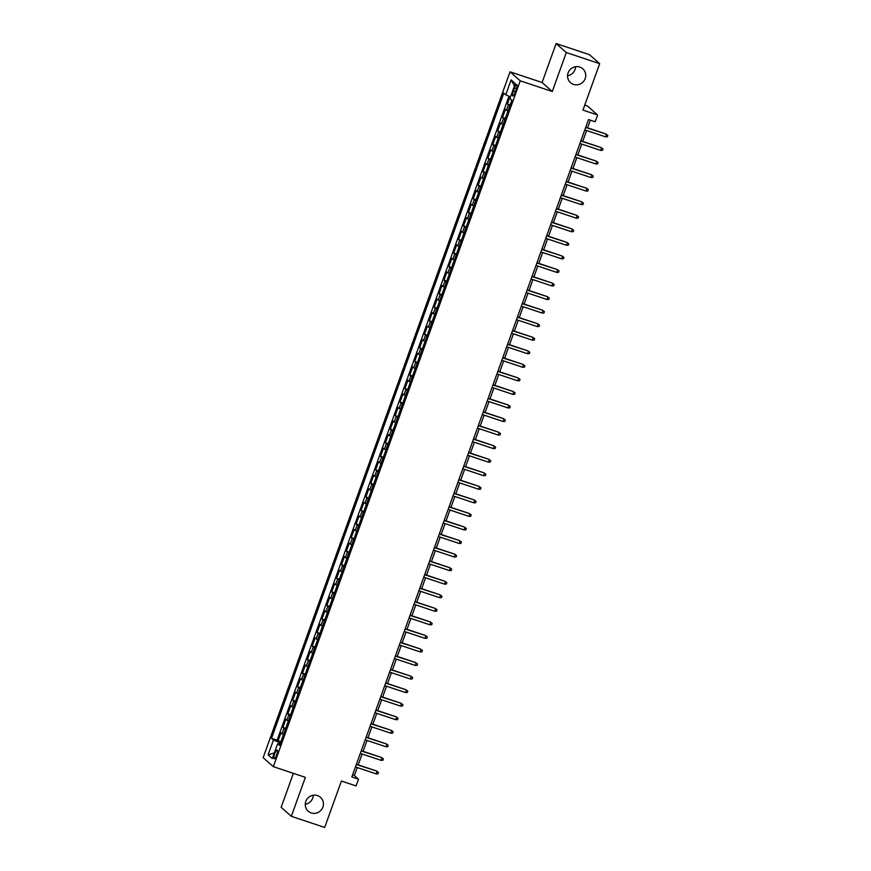 <?xml version="1.0" encoding="UTF-8"?>
<svg xmlns="http://www.w3.org/2000/svg" width="871" height="871" viewBox="0 0 871 871"><rect width="100%" height="100%" fill="white"/><g stroke="black" fill="none" stroke-linecap="round" stroke-linejoin="round"><path stroke-width="1.31" d="M313.255 795.234A9.265 8.96 -48.6 0 1 305.264 804.292M317.48 795.582A9.265 8.96 -48.6 0 1 322.128 808.734A9.265 8.96 -48.6 0 1 308.225 811.206A9.265 8.96 -48.6 0 1 317.48 795.582M575.546 66.708A9.265 8.96 -48.6 0 1 567.554 75.766M579.759 67.056A9.265 8.96 -48.6 0 1 584.419 80.208A9.265 8.96 -48.6 0 1 570.516 82.68A9.265 8.96 -48.6 0 1 579.759 67.056M276.553 755.201A4.627 1.089 -71.5 0 0 277.13 750.029A4.627 1.089 -71.5 0 0 274.79 753.644A4.627 1.089 -71.5 0 0 274.202 758.815A4.627 1.089 -71.5 0 0 276.553 755.201M293.375 773.339L281.148 807.319L291.328 816.312L324.687 827.45L341.399 781.026L356.087 785.925L358.525 779.153L354.388 775.506L357.252 767.558M510.058 71.825L263.151 757.661L273.331 766.654L520.248 80.818L510.058 71.825L542.089 82.516L552.279 91.509L566.302 52.543L556.112 43.55L542.089 82.516M556.112 43.55L589.482 54.688L599.662 63.681L582.949 110.105L597.626 115.005L587.446 106.012L584.746 105.108M566.302 52.543L599.662 63.681M510.036 96.637L507.412 103.921L510.177 104.847M507.945 111.053A5.792 0.555 -160.2 0 1 506.465 110.236L505.463 109.343L502.534 117.476L505.3 118.402M503.068 124.607A5.792 0.555 19.8 0 1 501.587 123.791L500.585 122.898L497.657 131.031L500.422 131.957M498.19 138.162A5.792 0.555 19.8 0 1 496.71 137.335L495.708 136.453L492.779 144.586L495.545 145.511M493.313 151.717A5.792 0.555 19.8 0 1 491.832 150.89L490.819 150.008L487.891 158.141L490.667 159.066M488.424 165.272A5.792 0.555 19.8 0 1 486.943 164.445L485.942 163.563L483.013 171.696L485.778 172.621M483.547 178.827A5.792 0.555 19.8 0 1 482.066 178L481.064 177.118L478.135 185.251L480.901 186.176M478.669 192.382A5.792 0.555 19.8 0 1 477.188 191.555L476.187 190.673L473.258 198.806L476.023 199.72M473.791 205.937A5.792 0.555 19.8 0 1 472.311 205.11L471.309 204.228L468.38 212.35L471.146 213.275M468.914 219.492A5.792 0.555 19.8 0 1 467.433 218.665L466.421 217.772L463.492 225.905L466.268 226.83M464.025 233.047A5.792 0.555 19.8 0 1 462.545 232.219L461.543 231.327L458.614 239.46L461.39 240.385M459.148 246.602A5.792 0.555 19.8 0 1 457.667 245.774L456.665 244.882L453.737 253.015L456.502 253.94M454.27 260.157A5.792 0.555 19.8 0 1 452.789 259.329L451.788 258.437L448.859 266.57L451.624 267.495M449.392 273.701A5.792 0.555 19.8 0 1 447.912 272.884L446.91 271.992L443.981 280.124L446.747 281.05M444.515 287.256A5.792 0.555 19.8 0 1 443.034 286.439L442.022 285.546L439.093 293.679L441.869 294.605M439.626 300.811A5.792 0.555 19.8 0 1 438.146 299.983L437.144 299.101L434.215 307.234L436.992 308.16M434.749 314.366A5.792 0.555 19.8 0 1 433.268 313.538L432.266 312.656L429.338 320.789L432.103 321.715M429.871 327.921A5.792 0.555 19.8 0 1 428.39 327.093L427.389 326.211L424.46 334.344L427.226 335.27M424.994 341.476A5.792 0.555 19.8 0 1 423.513 340.648L422.511 339.766L419.582 347.899L422.348 348.825M420.116 355.03A5.792 0.555 19.8 0 1 418.635 354.203L417.623 353.321L414.694 361.454L417.47 362.369M415.227 368.585A5.792 0.555 19.8 0 1 413.747 367.758L412.745 366.876L409.816 374.998L412.593 375.924M410.35 382.14A5.792 0.555 19.8 0 1 408.869 381.313L407.868 380.42L404.939 388.553L407.704 389.479M405.472 395.695A5.792 0.555 19.8 0 1 403.992 394.868L402.99 393.975L400.061 402.108L402.827 403.033M400.595 409.25A5.792 0.555 19.8 0 1 399.114 408.423L398.112 407.53L395.184 415.663L397.949 416.588M395.717 422.805A5.792 0.555 19.8 0 1 394.236 421.978L393.224 421.085L390.295 429.218L393.071 430.143M390.829 436.349A5.792 0.555 19.8 0 1 389.359 435.533L388.346 434.64L385.418 442.773L388.194 443.698M385.951 449.904A5.792 0.555 19.8 0 1 384.47 449.088L383.469 448.195L380.54 456.328L383.305 457.253M381.073 463.459A5.792 0.555 19.8 0 1 379.593 462.632L378.591 461.75L375.662 469.883L378.428 470.808M376.196 477.014A5.792 0.555 19.8 0 1 374.715 476.187L373.713 475.305L370.785 483.438L373.55 484.363M371.318 490.569A5.792 0.555 19.8 0 1 369.837 489.742L368.825 488.86L365.896 496.993L368.673 497.918M366.43 504.124A5.792 0.555 19.8 0 1 364.96 503.296L363.947 502.415L361.019 510.548L363.795 511.473M361.552 517.679A5.792 0.555 19.8 0 1 360.071 516.851L359.07 515.97L356.141 524.102L358.906 525.017M356.675 531.234A5.792 0.555 19.8 0 1 355.194 530.406L354.192 529.524L351.263 537.647L354.029 538.572M351.797 544.789A5.792 0.555 19.8 0 1 350.316 543.961L349.315 543.069L346.386 551.201L349.151 552.127M346.919 558.344A5.792 0.555 19.8 0 1 345.439 557.516L344.426 556.623L341.508 564.756L344.274 565.682M342.031 571.899A5.792 0.555 19.8 0 1 340.561 571.071L339.548 570.178L336.62 578.311L339.396 579.237M337.153 585.443A5.792 0.555 19.8 0 1 335.673 584.626L334.671 583.733L331.742 591.866L334.508 592.792M332.276 598.998A5.792 0.555 19.8 0 1 330.795 598.181L329.793 597.288L326.865 605.421L329.63 606.347M327.398 612.553A5.792 0.555 19.8 0 1 325.917 611.736L324.916 610.843L321.987 618.976L324.752 619.902M322.52 626.107A5.792 0.555 19.8 0 1 321.04 625.28L320.027 624.398L317.109 632.531L319.875 633.457M317.632 639.662A5.792 0.555 19.8 0 1 316.162 638.835L315.15 637.953L312.221 646.086L314.997 647.011M312.754 653.217A5.792 0.555 19.8 0 1 311.274 652.39L310.272 651.508L307.343 659.641L310.109 660.566M307.877 666.772A5.792 0.555 19.8 0 1 306.396 665.945L305.394 665.063L302.466 673.196L305.231 674.121M302.999 680.327A5.792 0.555 19.8 0 1 301.518 679.5L300.517 678.618L297.588 686.751L300.353 687.665M298.122 693.882A5.792 0.555 19.8 0 1 296.641 693.055L295.628 692.173L292.71 700.295L295.476 701.22M293.233 707.437A5.792 0.555 19.8 0 1 291.763 706.61L290.751 705.717L287.822 713.85L290.598 714.775M288.355 720.992A5.792 0.555 19.8 0 1 286.875 720.165L285.873 719.272L282.944 727.405L285.71 728.33M597.626 115.005L595.187 121.777L588.524 119.556L351.851 776.921L358.525 779.153M514.456 88.036L513.389 91.02A4.486 1.056 -71.5 0 0 512.812 96.028A4.486 1.056 -71.5 0 0 515.088 92.522L516.165 89.539A4.486 1.056 -71.5 0 0 516.732 84.531A4.486 1.056 -71.5 0 0 514.456 88.036L516.449 88.7M280.026 744.128L277.653 743.671L279.58 745.369L511.854 100.198L509.927 98.499L515.294 83.594L511.114 79.892L505.746 94.808L503.819 93.11L271.534 738.281L273.461 739.98L279.907 742.734L279.439 744.019M277.653 743.671L272.285 758.587L268.094 754.885L273.461 739.98M509.894 105.631A5.792 0.555 -160.2 0 1 508.424 104.814L507.412 103.921M508.98 96.191L277.141 740.143L280.832 741.885M283.478 734.547A5.792 0.555 19.8 0 1 281.997 733.72L280.995 732.827L278.067 740.96M285.427 729.125A5.792 0.555 -160.2 0 1 283.946 728.298L282.944 727.405M290.315 715.57A5.792 0.555 -160.2 0 1 288.834 714.743L287.822 713.85M295.193 702.015A5.792 0.555 -160.2 0 1 293.712 701.188L292.71 700.295M300.07 688.46A5.792 0.555 -160.2 0 1 298.59 687.633L297.588 686.751M304.948 674.905A5.792 0.555 -160.2 0 1 303.467 674.078L302.466 673.196M309.826 661.35A5.792 0.555 -160.2 0 1 308.345 660.523L307.343 659.641M314.714 647.795A5.792 0.555 -160.2 0 1 313.233 646.968L312.221 646.086M319.592 634.24A5.792 0.555 -160.2 0 1 318.111 633.413L317.109 632.531M324.469 620.685A5.792 0.555 -160.2 0 1 322.989 619.858L321.987 618.976M329.347 607.131A5.792 0.555 -160.2 0 1 327.866 606.314L326.865 605.421M334.224 593.576A5.792 0.555 -160.2 0 1 332.744 592.759L331.742 591.866M339.102 580.032A5.792 0.555 -160.2 0 1 337.632 579.204L336.62 578.311M343.991 566.477A5.792 0.555 -160.2 0 1 342.51 565.649L341.508 564.756M348.868 552.922A5.792 0.555 -160.2 0 1 347.387 552.094L346.386 551.201M353.746 539.367A5.792 0.555 -160.2 0 1 352.265 538.539L351.263 537.647M358.623 525.812A5.792 0.555 -160.2 0 1 357.143 524.984L356.141 524.102M363.501 512.257A5.792 0.555 -160.2 0 1 362.031 511.429L361.019 510.548M368.389 498.702A5.792 0.555 -160.2 0 1 366.909 497.874L365.896 496.993M373.267 485.147A5.792 0.555 -160.2 0 1 371.786 484.32L370.785 483.438M378.145 471.592A5.792 0.555 -160.2 0 1 376.664 470.765L375.662 469.883M383.022 458.037A5.792 0.555 -160.2 0 1 381.542 457.21L380.54 456.328M387.9 444.482A5.792 0.555 -160.2 0 1 386.43 443.666L385.418 442.773M392.788 430.927A5.792 0.555 -160.2 0 1 391.308 430.111L390.295 429.218M397.666 417.383A5.792 0.555 -160.2 0 1 396.185 416.556L395.184 415.663M402.544 403.828A5.792 0.555 -160.2 0 1 401.063 403.001L400.061 402.108M407.421 390.273A5.792 0.555 -160.2 0 1 405.94 389.446L404.939 388.553M412.299 376.718A5.792 0.555 -160.2 0 1 410.829 375.891L409.816 374.998M417.187 363.163A5.792 0.555 -160.2 0 1 415.707 362.336L414.694 361.454M422.065 349.609A5.792 0.555 -160.2 0 1 420.584 348.781L419.582 347.899M426.942 336.054A5.792 0.555 -160.2 0 1 425.462 335.226L424.46 334.344M431.82 322.499A5.792 0.555 -160.2 0 1 430.339 321.671L429.338 320.789M436.698 308.944A5.792 0.555 -160.2 0 1 435.228 308.116L434.215 307.234M441.586 295.389A5.792 0.555 -160.2 0 1 440.105 294.561L439.093 293.679M446.464 281.834A5.792 0.555 -160.2 0 1 444.983 281.017L443.981 280.124M451.341 268.279A5.792 0.555 -160.2 0 1 449.861 267.462L448.859 266.57M456.219 254.735A5.792 0.555 -160.2 0 1 454.738 253.907L453.737 253.015M461.097 241.18A5.792 0.555 -160.2 0 1 459.627 240.352L458.614 239.46M465.985 227.625A5.792 0.555 -160.2 0 1 464.504 226.798L463.492 225.905M470.863 214.07A5.792 0.555 -160.2 0 1 469.382 213.243L468.38 212.35M475.74 200.515A5.792 0.555 -160.2 0 1 474.26 199.688L473.258 198.806M480.618 186.96A5.792 0.555 -160.2 0 1 479.137 186.133L478.135 185.251M485.495 173.405A5.792 0.555 -160.2 0 1 484.026 172.578L483.013 171.696M490.384 159.85A5.792 0.555 -160.2 0 1 488.903 159.023L487.891 158.141M495.261 146.295A5.792 0.555 -160.2 0 1 493.781 145.468L492.779 144.586M500.139 132.74A5.792 0.555 -160.2 0 1 498.658 131.913L497.657 131.031M505.017 119.185A5.792 0.555 -160.2 0 1 503.536 118.369L502.534 117.476M552.279 91.509L520.248 80.818M291.328 816.312L305.362 777.346L273.331 766.654M358.221 764.88L362.129 754.003M363.098 751.325L367.018 740.448M367.976 737.77L371.895 726.893M372.864 724.215L376.773 713.338M377.742 710.66L381.65 699.783M382.619 697.105L386.528 686.228M387.497 683.55L391.417 672.684M392.375 669.995L396.294 659.129M397.263 656.44L401.172 645.574M402.141 642.885L406.049 632.019M407.018 629.33L410.927 618.464M411.896 615.786L415.815 604.91M416.774 602.231L420.693 591.355M421.662 588.676L425.571 577.8M426.54 575.121L430.448 564.245M431.417 561.566L435.326 550.69M436.295 548.011L440.214 537.135M441.172 534.456L445.092 523.58M446.061 520.902L449.969 510.036M450.938 507.347L454.847 496.481M455.816 493.792L459.725 482.926M460.694 480.237L464.613 469.371M465.571 466.682L469.491 455.816M470.449 453.138L474.368 442.261M475.337 439.583L479.246 428.706M480.215 426.028L484.124 415.151M485.093 412.473L489.012 401.596M489.97 398.918L493.89 388.041M494.848 385.363L498.767 374.486M499.736 371.808L503.645 360.932M504.614 358.253L508.522 347.387M509.491 344.698L513.411 333.833M514.369 331.143L518.289 320.278M519.247 317.588L523.166 306.723M524.135 304.033L528.044 293.168M529.013 290.489L532.921 279.613M533.89 276.934L537.81 266.058M538.768 263.38L542.687 252.503M543.646 249.825L547.565 238.948M548.534 236.27L552.443 225.393M553.412 222.715L557.32 211.838M558.289 209.16L562.209 198.283M563.167 195.605L567.086 184.739M568.044 182.05L571.964 171.184M572.933 168.495L576.842 157.629M577.811 154.94L581.719 144.074M582.688 141.385L586.608 130.519M587.566 127.841L590.331 120.154M280.462 742.919L279.907 742.734M352.581 774.896L354.388 775.506M510.526 96.855L505.746 94.808M277.141 740.143L271.534 738.281M514.445 85.968L511.114 79.892M268.094 754.885L274.321 752.903M585.671 127.471L605.933 133.971L607.849 135.43L606.423 134.406L605.552 136.845L584.789 129.91M605.933 133.971L585.758 127.231M607.849 135.43L607.37 136.78L605.552 136.845M580.783 141.026L601.044 147.515L602.972 148.985L601.545 147.961L600.663 150.4L579.912 143.465M601.044 147.515L580.87 140.786M602.972 148.985L602.482 150.335L600.663 150.4M575.905 154.581L596.167 161.07L598.094 162.539L596.668 161.516L595.786 163.955L575.034 157.02M596.167 161.07L575.992 154.341M598.094 162.539L597.604 163.89L595.786 163.955M571.028 168.136L591.289 174.625L593.216 176.094L591.79 175.06L590.908 177.51L570.146 170.574M591.289 174.625L571.115 167.896M593.216 176.094L592.726 177.444L590.908 177.51M566.15 181.691L586.412 188.18L588.339 189.638L586.902 188.615L586.031 191.054L565.268 184.129M586.412 188.18L566.237 181.451M588.339 189.638L587.849 190.999L586.031 191.054M561.272 195.246L581.534 201.734L583.45 203.193L582.024 202.17L581.153 204.609L560.391 197.684M581.534 201.734L561.36 194.995M583.45 203.193L582.971 204.554L581.153 204.609M556.384 208.8L576.646 215.289L578.573 216.748L577.146 215.725L576.264 218.164L555.513 211.239M576.646 215.289L556.471 208.55M578.573 216.748L578.083 218.109L576.264 218.164M551.506 222.355L571.768 228.844L573.695 230.303L572.269 229.28L571.387 231.719L550.635 224.794M571.768 228.844L551.593 222.105M573.695 230.303L573.205 231.664L571.387 231.719M546.629 235.91L566.89 242.399L568.817 243.858L567.391 242.835L566.509 245.274L545.747 238.349M566.89 242.399L546.716 235.66M568.817 243.858L568.328 245.219L566.509 245.274M541.751 249.454L562.013 255.954L563.94 257.413L562.503 256.39L561.632 258.829L540.869 251.904M562.013 255.954L541.838 249.215M563.94 257.413L563.45 258.774L561.632 258.829M536.874 263.009L557.135 269.509L559.051 270.968L557.625 269.945L556.754 272.383L535.992 265.448M557.135 269.509L536.961 262.77M559.051 270.968L558.572 272.318L556.754 272.383M531.985 276.564L552.247 283.064L554.174 284.523L552.747 283.5L551.866 285.938L531.114 279.003M552.247 283.064L532.072 276.325M554.174 284.523L553.684 285.873L551.866 285.938M527.107 290.119L547.369 296.619L549.296 298.078L547.87 297.055L546.988 299.493L526.236 292.558M547.369 296.619L527.195 289.88M549.296 298.078L548.806 299.428L546.988 299.493M522.23 303.674L542.491 310.163L544.419 311.633L542.992 310.609L542.11 313.048L521.348 306.113M542.491 310.163L522.317 303.435M544.419 311.633L543.929 312.983L542.11 313.048M517.352 317.229L537.614 323.718L539.541 325.188L538.104 324.164L537.233 326.603L516.47 319.668M537.614 323.718L517.439 316.99M539.541 325.188L539.051 326.538L537.233 326.603M512.475 330.784L532.736 337.273L534.663 338.743L533.226 337.708L532.355 340.158L511.593 333.223M532.736 337.273L512.562 330.545M534.663 338.743L534.173 340.093L532.355 340.158M507.586 344.339L527.859 350.828L529.775 352.287L528.349 351.263L527.467 353.702L506.715 346.778M527.859 350.828L507.673 344.099M529.775 352.287L529.285 353.648L527.467 353.702M502.709 357.894L522.97 364.383L524.897 365.842L523.471 364.818L522.589 367.257L501.838 360.333M522.97 364.383L502.796 357.643M524.897 365.842L524.407 367.203L522.589 367.257M497.831 371.449L518.093 377.938L520.02 379.397L518.593 378.373L517.712 380.812L496.949 373.888M518.093 377.938L497.918 371.198M520.02 379.397L519.53 380.758L517.712 380.812M492.953 385.004L513.215 391.493L515.142 392.952L513.705 391.928L512.834 394.367L492.071 387.443M513.215 391.493L493.04 384.753M515.142 392.952L514.652 394.313L512.834 394.367M488.076 398.559L508.337 405.048L510.264 406.507L508.827 405.483L507.956 407.922L487.194 400.998M508.337 405.048L488.163 398.308M510.264 406.507L509.775 407.868L507.956 407.922M483.187 412.103L503.46 418.603L505.376 420.062L503.95 419.038L503.068 421.477L482.316 414.552M503.46 418.603L483.285 411.863M505.376 420.062L504.897 421.422L503.068 421.477M478.31 425.658L498.571 432.158L500.498 433.616L499.072 432.593L498.19 435.032L477.439 428.097M498.571 432.158L478.397 425.418M500.498 433.616L500.008 434.967L498.19 435.032M473.432 439.213L493.694 445.712L495.621 447.171L494.195 446.148L493.313 448.587L472.55 441.651M493.694 445.712L473.519 438.973M495.621 447.171L495.131 448.521L493.313 448.587M468.554 452.768L488.816 459.267L490.743 460.726L489.306 459.703L488.435 462.142L467.673 455.206M488.816 459.267L468.642 452.528M490.743 460.726L490.253 462.076L488.435 462.142M463.677 466.323L483.938 472.811L485.866 474.281L484.428 473.258L483.557 475.697L462.795 468.761M483.938 472.811L463.764 466.083M485.866 474.281L485.376 475.631L483.557 475.697M458.788 479.877L479.061 486.366L480.977 487.836L479.551 486.813L478.669 489.252L457.917 482.316M479.061 486.366L458.886 479.638M480.977 487.836L480.498 489.186L478.669 489.252M453.911 493.432L474.172 499.921L476.099 501.391L474.673 500.357L473.791 502.807L453.04 495.871M474.172 499.921L453.998 493.193M476.099 501.391L475.61 502.741L473.791 502.807M449.033 506.987L469.295 513.476L471.222 514.935L469.796 513.912L468.914 516.351L448.151 509.426M469.295 513.476L449.12 506.748M471.222 514.935L470.732 516.296L468.914 516.351M444.156 520.542L464.417 527.031L466.344 528.49L464.907 527.467L464.036 529.906L443.274 522.981M464.417 527.031L444.243 520.292M466.344 528.49L465.854 529.851L464.036 529.906M439.278 534.097L459.54 540.586L461.467 542.045L460.03 541.022L459.159 543.46L438.396 536.536M459.54 540.586L439.365 533.847M461.467 542.045L460.977 543.406L459.159 543.46M434.4 547.652L454.662 554.141L456.578 555.6L455.152 554.577L454.27 557.015L433.518 550.091M454.662 554.141L434.487 547.402M456.578 555.6L456.099 556.961L454.27 557.015M429.512 561.207L449.774 567.696L451.701 569.155L450.274 568.132L449.392 570.57L428.641 563.646M449.774 567.696L429.599 560.957M451.701 569.155L451.211 570.516L449.392 570.57M424.634 574.751L444.896 581.251L446.823 582.71L445.397 581.686L444.515 584.125L423.752 577.201M444.896 581.251L424.721 574.512M446.823 582.71L446.333 584.071L444.515 584.125M419.757 588.306L440.018 594.806L441.945 596.265L440.508 595.241L439.637 597.68L418.875 590.745M440.018 594.806L419.844 588.067M441.945 596.265L441.455 597.615L439.637 597.68M414.879 601.861L435.141 608.361L437.068 609.82L435.631 608.796L434.76 611.235L413.997 604.3M435.141 608.361L414.966 601.621M437.068 609.82L436.578 611.17L434.76 611.235M410.001 615.416L430.263 621.916L432.179 623.375L430.753 622.351L429.871 624.79L409.12 617.855M430.263 621.916L410.089 615.176M432.179 623.375L431.7 624.725L429.871 624.79M405.113 628.971L425.375 635.46L427.302 636.93L425.875 635.906L424.994 638.345L404.242 631.41M425.375 635.46L405.2 628.731M427.302 636.93L426.812 638.28L424.994 638.345M400.235 642.526L420.497 649.015L422.424 650.485L420.998 649.461L420.116 651.9L399.354 644.965M420.497 649.015L400.322 642.286M422.424 650.485L421.934 651.835L420.116 651.9M395.358 656.081L415.619 662.57L417.547 664.04L416.109 663.005L415.238 665.455L394.476 658.52M415.619 662.57L395.445 655.841M417.547 664.04L417.057 665.39L415.238 665.455M390.48 669.636L410.742 676.125L412.669 677.584L411.232 676.56L410.361 678.999L389.598 672.074M410.742 676.125L390.567 669.396M412.669 677.584L412.179 678.945L410.361 678.999M385.603 683.191L405.864 689.68L407.78 691.139L406.354 690.115L405.472 692.554L384.721 685.629M405.864 689.68L385.69 682.94M407.78 691.139L407.301 692.499L405.472 692.554M380.714 696.746L400.976 703.235L402.903 704.693L401.477 703.67L400.595 706.109L379.843 699.184M400.976 703.235L380.801 696.495M402.903 704.693L402.413 706.054L400.595 706.109M375.837 710.301L396.098 716.789L398.025 718.248L396.599 717.225L395.717 719.664L374.955 712.739M396.098 716.789L375.924 710.05M398.025 718.248L397.535 719.609L395.717 719.664M370.959 723.855L391.221 730.344L393.148 731.803L391.71 730.78L390.839 733.219L370.077 726.294M391.221 730.344L371.046 723.605M393.148 731.803L392.658 733.164L390.839 733.219M366.081 737.399L386.343 743.899L388.27 745.358L386.833 744.335L385.962 746.774L365.199 739.849M386.343 743.899L366.168 737.16M388.27 745.358L387.78 746.708L385.962 746.774M361.204 750.954L381.465 757.454L383.382 758.913L381.955 757.89L381.073 760.329L360.322 753.393M381.465 757.454L361.291 750.715M383.382 758.913L382.902 760.263L381.073 760.329M356.315 764.509L376.577 771.009L378.504 772.468L377.078 771.445L376.196 773.884L355.444 766.948M376.577 771.009L356.402 764.27M378.504 772.468L378.014 773.818L376.196 773.884M506.465 110.236L508.424 104.814M281.997 733.72L283.946 728.298M286.875 720.165L288.834 714.743M291.763 706.61L293.712 701.188M296.641 693.055L298.59 687.633M301.518 679.5L303.467 674.078M306.396 665.945L308.345 660.523M311.274 652.39L313.233 646.968M316.162 638.835L318.111 633.413M321.04 625.28L322.989 619.858M325.917 611.736L327.866 606.314M330.795 598.181L332.744 592.759M335.673 584.626L337.632 579.204M340.561 571.071L342.51 565.649M345.439 557.516L347.387 552.094M350.316 543.961L352.265 538.539M355.194 530.406L357.143 524.984M360.071 516.851L362.031 511.429M364.96 503.296L366.909 497.874M369.837 489.742L371.786 484.32M374.715 476.187L376.664 470.765M379.593 462.632L381.542 457.21M384.47 449.088L386.43 443.666M389.359 435.533L391.308 430.111M394.236 421.978L396.185 416.556M399.114 408.423L401.063 403.001M403.992 394.868L405.94 389.446M408.869 381.313L410.829 375.891M413.747 367.758L415.707 362.336M418.635 354.203L420.584 348.781M423.513 340.648L425.462 335.226M428.39 327.093L430.339 321.671M433.268 313.538L435.228 308.116M438.146 299.983L440.105 294.561M443.034 286.439L444.983 281.017M447.912 272.884L449.861 267.462M452.789 259.329L454.738 253.907M457.667 245.774L459.627 240.352M462.545 232.219L464.504 226.798M467.433 218.665L469.382 213.243M472.311 205.11L474.26 199.688M477.188 191.555L479.137 186.133M482.066 178L484.026 172.578M486.943 164.445L488.903 159.023M491.832 150.89L493.781 145.468M496.71 137.335L498.658 131.913M501.587 123.791L503.536 118.369M515.392 91.684L513.389 91.02"/></g></svg>

